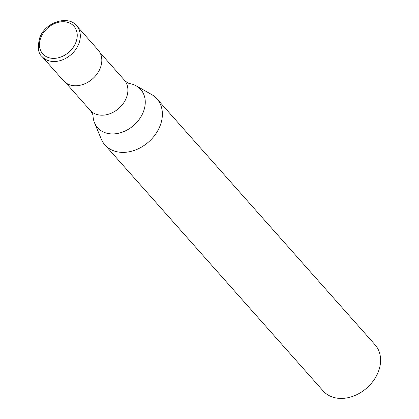 <?xml version="1.0" encoding="UTF-8"?>
<svg xmlns="http://www.w3.org/2000/svg" width="419" height="419" viewBox="0 0 419 419"><rect width="100%" height="100%" fill="white"/><g stroke="black" fill="none" stroke-linecap="round" stroke-linejoin="round"><path stroke-width="0.63" d="M42.005 56.513L63.505 80.757A23.155 17.87 -41.6 0 0 72.456 85.513A23.155 17.87 -41.6 0 0 97.014 73.99A23.155 17.87 -41.6 0 0 98.156 50.029L76.651 25.784C68.412 14.984 45.598 21.877 39.868 37.417C37.322 47.043 38.035 53.412 42.005 56.513A23.155 17.87 -41.6 0 0 50.956 61.268A23.155 17.87 -41.6 0 0 78.578 44.309A23.155 17.87 -41.6 0 0 76.651 25.784M93.034 115.749A28.817 22.233 -41.6 0 0 94.511 122.772A28.817 22.233 -41.6 0 0 108.725 133.624A28.817 22.233 -41.6 0 0 143.099 112.522A28.817 22.233 -41.6 0 0 136.17 85.827A28.817 22.233 -41.6 0 0 129.565 83.554A28.817 22.233 -41.6 0 0 129.366 83.522M94.511 122.772L101.204 138.94A34.735 26.8 -41.6 0 0 104.912 144.89A34.735 26.8 -41.6 0 0 118.336 152.024A34.735 26.8 -41.6 0 0 155.177 134.74A34.735 26.8 -41.6 0 0 156.884 98.795A34.735 26.8 -41.6 0 0 151.421 94.406L136.17 85.827M104.912 144.89L323.128 390.917A34.735 26.8 -41.6 0 0 336.551 398.05A34.735 26.8 -41.6 0 0 373.387 380.766A34.735 26.8 -41.6 0 0 375.099 344.821L156.884 98.795M65.888 21.94A20.84 16.079 -41.6 0 0 41.025 37.202A20.84 16.079 -41.6 0 0 50.814 58.157A20.84 16.079 -41.6 0 0 75.677 42.89A20.84 16.079 -41.6 0 0 65.888 21.94M65.814 82.831L90.153 110.281A22.809 17.598 -41.6 0 0 98.968 114.963A22.809 17.598 -41.6 0 0 126.182 98.256A22.809 17.598 -41.6 0 0 124.281 80.008L99.942 52.564M90.153 110.281C92.243 113.209 93.201 115.036 93.039 115.764L93.034 115.696M129.319 83.512L129.387 83.528C128.015 83.313 123.966 80.181 124.281 80.008"/></g></svg>
